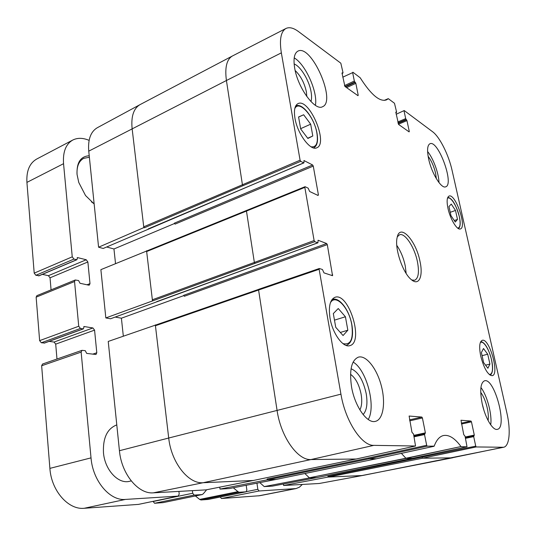 <?xml version="1.0" encoding="UTF-8"?>
<svg xmlns="http://www.w3.org/2000/svg" width="536" height="536" viewBox="0 0 536 536"><rect width="100%" height="100%" fill="white"/><g stroke="black" fill="none" stroke-linecap="round" stroke-linejoin="round"><path stroke-width="0.8" d="M481.388 352.561L483.485 348.521L487.706 354.222L489.917 364.071L487.894 368.259L483.613 362.57L481.388 352.561M489.917 364.071L485.562 365.163M487.706 354.222L482.078 355.67M333.318 313.58L338.25 308.522L345.418 316.769L347.844 330.21L343.073 335.543L335.744 327.322L333.318 313.58M347.844 330.21L340.32 332.454M345.418 316.769L334.477 320.133M131.22 480.919L129.605 481.288C118.382 484.423 104.815 469.972 103.468 452.732C102.832 437.865 107.274 428.586 116.788 424.887M73.928 259.082L72.246 256.831L34.203 273.132L35.879 275.296L73.928 259.082L76.883 259.732L77.573 257.602L86.236 259.759L87.864 261.97L89.994 283.604L89.311 285.125L88.721 285.165L80.018 283.276L78.584 280.542L75.254 279.993L36.877 295.651L36.14 297.165L39.631 340.635L41.332 342.765L80.44 328.454L78.732 326.243L39.631 340.635M36.14 297.165L74.551 281.534L75.254 279.993M74.551 281.534L78.732 326.243M80.44 328.454L83.382 328.87L84.132 326.531L92.916 327.958L94.571 330.136L96.795 352.755L95.978 354.49L86.685 353.405L85.231 350.658L81.988 350.343L42.532 364.038L41.647 365.76L49.888 468.377C51.288 490.768 68.353 510.051 84.206 508.282L138.435 504.389M41.647 365.76L81.144 352.098L81.988 350.343M81.144 352.098L91.02 457.871C92.782 480.98 109.907 501.073 125.424 499.425L178.193 496.095L138.208 504.443M178.897 491.398L179.218 494.058L178.193 496.095M192.384 490.641L192.705 493.247L153.142 501.502L154.582 503.277L163.071 502.614M154.582 503.277L194.146 495.083L192.705 493.247M194.146 495.083L202.018 494.587L162.669 502.701M206.655 489.757L203.285 493.803L202.018 494.587M233.321 487.787L237.93 491.653L199.66 499.411L200.993 499.974L208.223 499.438M200.993 499.974L239.237 492.242L237.93 491.653M239.237 492.242L246.091 491.807L208.062 499.465M246.198 485.281L246.862 489.984L246.091 491.807M256.952 483.184L257.836 489.321L246.506 491.606M220.242 497.019L221.455 498.514L259.062 490.989L257.836 489.321M259.062 490.989L296.066 488.571L299.43 487.177L302.331 484.443M89.11 140.358L88.507 140.117C82.611 137.772 77.365 137.752 72.769 140.05C65.834 144.05 62.759 151.929 63.55 163.688L72.246 256.831M89.217 155.762C80.581 156.311 76.527 162.549 77.057 174.475L78.758 182.454L85.539 195.54L94.155 203.935M72.769 140.05L36.723 159.031C29.574 163.132 26.311 170.917 26.921 182.394L34.203 273.132M221.455 498.514L259.766 495.713L296.066 488.571M199.66 499.411L195.399 495.968M56.977 359.026L55.704 344.132L54.049 342.048L49.104 341.365M44.501 342.986L41.332 342.765M51.067 289.862L50.042 277.809L48.414 275.685L42.384 274.372M39.074 275.685L35.879 275.296M77.017 173.999C76.742 166.187 78.966 160.974 83.703 158.355L89.371 157.249M94.142 203.821L91.462 201.891M319.221 483.492L362.973 475.419L503.592 447.265L476.189 446.944L475.733 446.146L327.932 476.357L328.052 477.08L283.631 485.502L319.221 483.492L362.885 475.432M283.631 485.502L283.41 484.028M259.833 482.628L264.235 486.594L272.335 486.139L317.272 477.509M414.087 436.82L424.532 434.569L426.663 445.289L368.366 458.005L267.116 479.023L267.236 479.834L220.015 489.087L229.348 488.557L276.295 479.398M220.015 489.087L219.767 487.164M155.822 324.984L108.239 341.439L119.434 450.716C121.438 473.985 138.335 494.36 153.39 492.839L206.072 489.87L253.836 480.37M123.327 336.139L121.397 318.203L115.193 317.078M246.848 210.246L246.439 210.889L254.332 262.285L255.009 263.344L314.786 241.669L317.754 242.815L110.53 318.773L105.833 317.935L153.048 300.736L152.365 299.778L152.465 300.609M147.018 250.875L100.882 269.648L105.833 317.935M115.528 263.585L113.954 248.979L106.677 246.995M300.75 161.336L300.086 160.197L281.346 52.863C279.283 39.624 280.831 31.49 285.99 28.462L232.383 56.005C226.688 59.382 224.698 67.556 226.42 80.507L242.399 184.578L243.069 185.65L300.75 161.336L303.711 162.87L103.22 248.463L98.584 247.217L143.829 227.606L144.405 227.787L143.735 226.815L143.829 227.606M232.383 56.005L139.963 104.667L97.271 127.749C90.678 131.668 87.837 139.474 88.748 151.159L98.584 247.217M174.394 223.157L175.044 224.122L313.265 166.093L312.629 164.988L174.394 223.157M183.68 295.323L184.344 296.274L327.302 244.617L326.652 243.532L183.68 295.323M398.013 122.932L406.127 119.481L406.516 119.763L398.101 123.334M398.422 124.238L406.958 120.62L406.516 119.763M406.958 120.62L409.283 131.467L408.794 131.668M395.796 112.165L398.61 124.453L409.109 131.889L409.283 131.467M148.157 228.966L303.919 162.89L304.006 160.566L312.629 164.988M113.954 248.979L174.743 223.418M313.265 166.093L318.404 194.836L317.493 195.198M314.786 241.669L314.116 240.557L304.83 187.386L305.185 186.742L308.153 188.163L309.661 191.499L318.069 195.473L318.404 194.836M146.562 250.748L152.365 299.778L314.116 240.557M147.145 250.908L146.663 251.552L304.83 187.386M327.302 244.617L332.541 275.692L323.985 272.878L322.444 269.514L319.315 268.502L258.821 289.259L258.587 290.016L155.433 325.741L168.713 438.026L119.434 450.716M155.333 324.896L155.433 325.741L155.728 325.024L319.195 268.61M156.84 301.547L157.209 301.413M258.68 289.366L155.728 325.024M157.048 301.534L317.922 242.821L318.069 240.235L326.652 243.532M465.503 438.321L473.697 436.626L475.733 446.146M304.857 473.516L309.466 477.918L317.285 477.569M309.466 477.918L264.235 486.594M401.357 453.369L406.053 458.407L412.512 458.327L467.017 446.796L465.067 436.264L463.74 434.616L460.98 420.244L471.01 421.055L461.329 423.165M467.017 446.796L412.486 458.327L316.964 477.569M328.052 477.08L361.894 475.546L452.786 457.757M327.932 476.357L328.414 477.06L422.596 458.206L451.848 457.851L502.708 447.346M415.534 446.006L373.82 445.362C361.726 445.992 345.325 421.115 340.936 394.154L319.128 269.273L258.587 290.016L277.065 410.348C280.75 436.626 297.654 460.511 310.934 459.56L356.192 459.01L415.534 446.006L413.558 434.106L411.943 432.244L409.122 416.037L421.872 417.062L409.531 419.862M267.236 479.834L276.281 479.425M340.936 394.154L168.713 438.026C171.232 462.468 188.357 484.122 203.084 482.735L253.85 480.437M409.718 420.84L422.415 417.966L421.872 417.062M422.415 417.966L425.383 432.86L413.805 435.359M267.116 479.023L267.685 479.814L368.922 458.856L376.44 458.769L276.208 479.412M415.494 446.006L356.152 459.01L253.461 480.444M424.532 434.569L425.383 432.86M342.095 73.66L343.033 72.775L340.822 63.188L298.472 31.55C293.54 27.899 289.38 26.874 285.99 28.462M342.779 77.177L352.655 72.615L354.33 81.037L344.44 85.646M345.077 86.557L354.845 82.015L355.321 82.363L345.559 86.899M346.591 87.629L355.837 83.335L355.321 82.363M460.98 446.548L405.819 458.26L309.346 477.784L406.053 458.407L460.98 446.548C454.863 438.227 449.034 434.549 443.5 435.527C439.594 436.425 436.492 439.962 434.193 446.126L427.205 446.187L426.663 445.289M396.184 114.255L404.218 110.543L432.579 131.729C439.661 136.821 448.692 154.911 452.083 170.381L506.862 412.841C510.888 430.167 509.622 446.247 503.592 447.265M488.095 420.539C488.591 417.115 488.309 412.934 487.244 407.997C485.717 401.397 483.546 396.191 480.718 392.365M482.145 403.528L483.827 409.94M490.701 424.827C492.262 414.784 487.197 395.608 480.919 387.515M436.351 178.716L435.587 173.262C433.972 166.482 431.48 160.807 428.117 156.244M438.984 182.602C438.85 173.543 433.336 158.475 427.601 151.507M310.934 101.545C311.744 99.08 311.785 95.797 311.054 91.696C309.151 80.434 300.616 66.29 294.13 63.972M295.175 70.551C300.689 75.837 304.428 82.946 306.391 91.877L306.82 96.567M315.389 105.324C318.049 92.447 305.647 64.407 294.21 57.881M363.1 414.562C366.785 410.563 367.81 403.548 366.182 393.511C363.14 379.89 358.095 371.642 351.06 368.775M350.537 374.309C355.576 377.96 359.1 384.567 361.097 394.127C362.236 400.848 361.827 406.107 359.884 409.906M368.239 419.5C376.279 406.255 366.503 369.572 353.117 362.095M428.626 158.897C426.904 150.261 427.339 145.209 429.946 143.749C438.18 139.561 454.568 184.498 445.697 186.809C441.409 189.108 431.587 173.282 428.626 158.897M294.686 68.139C293.212 58.94 294.264 53.278 297.835 51.168C311.235 43.49 336.769 101.612 322.538 106.718C315.155 111.388 297.828 87.971 294.686 68.139M351.542 386.878C349.184 370.075 351.482 360.159 358.437 357.123C366.162 354.939 376.754 368.426 381.23 385.444C385.833 402.422 383.347 419.561 375.421 421.356C367.193 423.936 354.772 406.402 351.542 386.878M482.199 403.755C479.687 390.436 480.464 382.784 484.511 380.801C494.48 377.31 507.94 427.936 497.287 429.356C492.812 430.73 485.174 417.953 482.199 403.755M447.995 208.45C446.568 201.362 446.917 197.235 449.034 196.069C455.339 193.04 467.178 227.365 460.384 228.932C457.161 230.5 450.24 219.177 447.995 208.45M294.961 118.208C293.735 110.309 294.733 105.458 297.942 103.649C309.245 97.505 328.796 143.708 316.776 147.789C310.599 151.353 297.38 133.786 294.961 118.208M330.015 318.109C328.367 306.525 330.015 299.591 334.953 297.312C348.675 291.879 364.299 342.404 349.854 345.633C343.208 348.145 332.488 333.553 330.015 318.109M480.759 356.266C478.963 347.047 479.452 341.74 482.226 340.333C489.314 337.633 499.84 374.543 492.249 375.689C487.901 375.106 484.068 368.634 480.759 356.266M397.33 236.771L399.514 234.795C404.935 232.463 414.636 247.317 417.443 261.782C419.373 272.154 418.455 278.311 414.69 280.254L411.762 279.986M420.023 261.555C416.097 240.47 399.836 222.681 397.129 237.602C394.429 248.081 402.65 272.69 411.105 279.444C418.884 286.532 423.373 276.616 420.023 261.555M352.655 72.615L352.896 72.206L360.192 77.767C370.952 94.658 379.676 102.048 386.362 99.937L388.365 98.698L394.476 103.267L396.58 111.957L395.836 112.614M354.845 82.015L354.33 81.037M355.837 83.335L358.209 95.247L357.693 95.482M341.995 72.963L344.929 86.45L357.968 95.683L358.209 95.247M342.276 72.836L342.779 73.198L342.069 73.532M319.128 269.273L319.315 268.502M466.99 446.796L461.201 446.709M461.503 424.016L471.466 421.859L471.01 421.055M471.466 421.859L474.3 435.098L465.221 436.987M473.697 436.626L474.3 435.098M404.043 110.945L405.685 118.617L397.812 121.967M406.127 119.481L405.685 118.617M395.997 112.078L396.399 112.372M406.161 273.461L405.236 265.796C403.534 257.916 400.714 251.103 396.774 245.354M121.397 318.203L184.009 295.537M298.579 116.975L303.644 114.764L310.666 124.178L312.796 135.983L307.878 138.462L300.703 129.015L298.579 116.975M310.666 124.178L300.649 128.687M303.644 114.764L298.599 117.083M312.796 135.983L307.704 138.234M448.96 206.554L451.265 204.082L455.5 210.447L457.503 219.405L455.265 222.018L450.977 215.646L448.96 206.554M455.5 210.447L450.24 212.31M457.503 219.405L454.267 220.53M480.263 342.718C483.124 339.831 489.274 349.305 491.519 359.823C493.361 369.391 492.611 374.296 489.281 374.537M330.35 302.894C335.442 293.252 349.043 307.624 351.784 324.769C353.593 339.208 350.624 345.479 342.879 343.563M346.095 345.412L346.571 345.298C351.877 342.893 353.653 336.085 351.897 324.876C349.472 310.478 339.482 296.756 332.434 299.41L331.978 299.584M38.605 275.886L76.615 259.746M44.099 343.134L83.167 328.89M87.013 284.797L89.994 283.604M77.124 257.796L77.573 257.602M48.414 275.685L86.236 259.759M50.042 277.809L87.864 261.97M92.661 354.169L96.795 352.755M83.743 326.679L84.132 326.531M54.049 342.048L92.916 327.958M55.704 344.132L94.571 330.136M91.02 457.871L49.888 468.377M125.424 499.425L84.206 508.282M294.894 488.725L258.546 495.874M63.55 163.688L26.921 182.394M303.872 160.733L304.22 160.586M139.963 104.667C133.585 108.493 130.972 116.486 132.124 128.667L143.735 226.815L300.086 160.197M281.346 52.863L226.42 80.507L88.748 151.159M255.009 263.344L153.048 300.736M373.82 445.362L310.934 459.56L203.084 482.735L153.39 492.839M243.069 185.65L144.405 227.787M253.414 480.457L356.232 458.997M368.366 458.005L368.922 458.856L427.205 446.187M434.013 446.294L376.507 458.749M316.93 477.583L412.539 458.32M422.127 457.443L422.596 458.206L476.189 446.944M384.232 100.4L388.198 98.678M332.722 274.935L331.442 275.37M424.653 433.718L413.933 436.029L424.693 433.704M473.77 435.862L465.355 437.611L473.791 435.855M294.753 108.734C298.894 99.153 314.344 116.654 316.89 133.089C318.33 142.951 316.374 147.521 311.034 146.79M295.751 105.967L295.751 105.967C302.451 102.269 314.645 118.838 317.017 133.303C318.317 141.082 317.198 145.939 313.661 147.882L313.661 147.882M447.419 198.427C450.14 195.385 457.121 206.186 459.312 216.571C460.786 223.914 460.236 227.76 457.67 228.108M490.172 375.213C492.839 373.23 493.301 368.111 491.566 359.857C489.71 352.574 487.412 347.315 484.665 344.092C483.037 342.323 481.71 341.533 480.685 341.72M332.434 299.41L331.998 299.55M346.571 345.298L346.129 345.425M38.88 275.859L76.883 259.732M44.321 343.114L83.382 328.87M162.87 502.668L202.213 494.56M138.322 504.423L178.307 496.081M208.142 499.458L246.165 491.793M146.904 250.915L304.984 186.729M276.174 479.425L376.473 458.762L434.046 446.287M384.212 100.4L388.225 98.664M395.856 112.701L396.533 112.406M458.454 228.624C460.424 226.922 460.726 222.929 459.359 216.645C456.88 207.961 454.273 202.293 451.533 199.626C449.865 197.972 448.592 197.275 447.714 197.529"/></g></svg>
